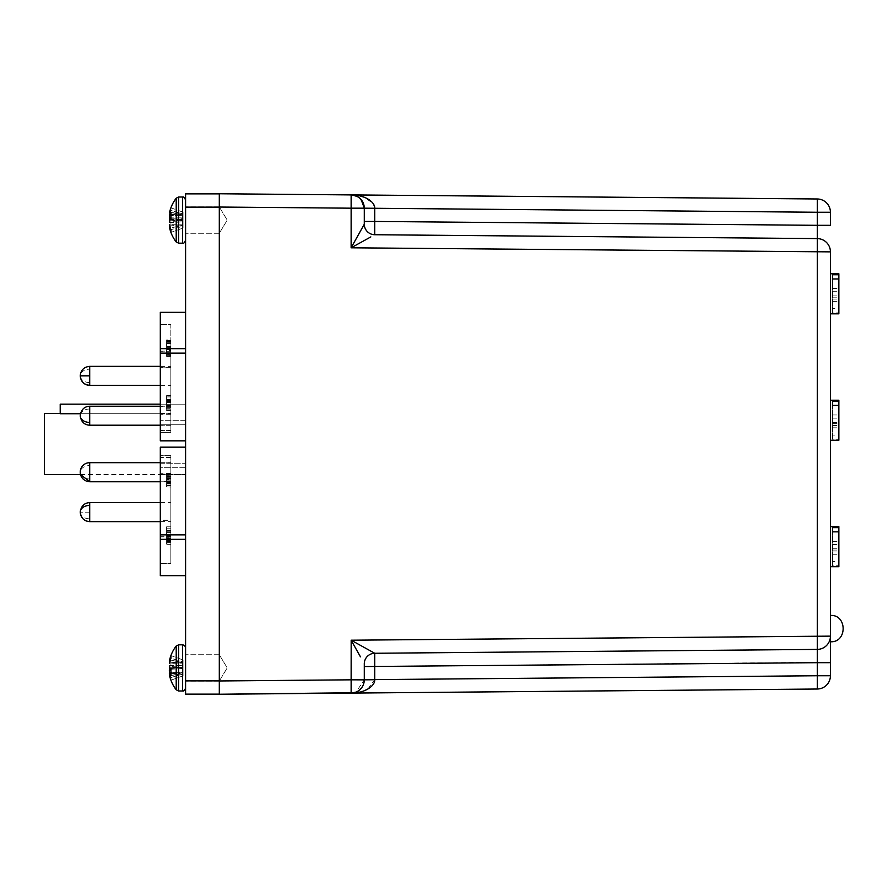 <?xml version="1.0" encoding="UTF-8"?>
<svg xmlns="http://www.w3.org/2000/svg" width="888" height="888" viewBox="0 0 888 888"><rect width="100%" height="100%" fill="white"/><g stroke="black" fill="none" stroke-linecap="round" stroke-linejoin="round"><path stroke-width="0.67" stroke-dasharray="4.44 3.33" d="M185.592 220.102L185.592 206.926L185.592 220.102M219.303 220.102L219.303 206.926L219.303 220.102M185.592 667.898L185.592 681.074L185.592 667.898M219.303 667.898L219.303 681.074L219.303 667.898M44.4 474.558L44.4 413.442M185.592 444L185.592 447.164L160.306 447.164L185.592 447.164L185.592 444M185.592 534.865L185.592 447.164L185.592 534.865L160.306 534.865L160.306 447.164L160.306 463.259L185.592 463.259L185.592 467.721L160.306 467.721L160.306 474.392L185.592 474.558L160.306 474.392L160.306 467.721L185.592 467.721L185.592 463.259L160.306 463.259L160.306 534.865L160.306 447.164M160.306 457.387L160.306 520.179L160.306 457.387L170.84 457.387L170.84 520.179L160.306 520.179M170.84 520.179L170.84 457.387M170.84 367.654L170.84 432.201L160.306 432.201L160.306 367.654L160.306 432.201L170.84 432.201L170.84 367.654L160.306 367.654M219.303 193.862L219.303 694.139L219.303 193.862L185.592 193.862L185.592 680.863L219.303 680.863M219.303 694.139L185.592 694.139L185.592 680.863M185.592 420.279L185.592 312.332L185.592 424.742L185.592 420.279L160.306 420.279L185.592 420.279M185.592 440.837L160.306 440.837L185.592 440.837L160.306 440.837L160.306 353.135L160.306 424.742L185.592 424.742L185.592 353.135L185.592 440.837L185.592 353.135L185.592 424.742L160.306 424.742L160.306 353.135L185.592 353.135M185.592 467.721L185.592 575.668L185.592 467.721M185.592 348.662L160.306 348.662L160.306 312.332L160.306 404.173L185.592 404.173L160.306 404.173L160.306 312.332M160.306 348.662L160.306 353.135M160.306 534.865L160.306 467.721L160.306 539.338L185.592 539.338M185.592 575.668L160.306 575.668L160.306 539.338M160.306 575.668L160.306 474.392L160.306 575.668M160.306 404.173L60.206 404.173L60.206 413.741L160.306 413.741L160.306 420.279L160.306 404.173L160.306 413.741L80.431 413.741M160.306 351.271L160.306 414.319L160.306 351.271L170.84 351.271L170.84 414.319L170.84 324.464L160.306 324.464L160.306 414.241L160.306 324.442L170.84 324.442L170.84 351.271M160.306 440.837L160.306 424.742L160.306 440.837M160.306 432.412L160.306 367.821L160.306 432.412L170.84 432.412L160.306 432.412M160.306 520.346L160.306 455.799L160.306 520.346L170.84 520.346L170.84 455.799L160.306 455.799L170.84 455.799L170.84 520.346M170.84 536.863L170.84 563.558L160.306 563.536L160.306 473.759L160.306 563.558L160.306 473.681L160.306 563.536L170.84 563.558L170.84 473.759L170.84 536.863L160.306 536.863M170.84 367.821L170.84 432.412L170.84 367.821L160.306 367.821M170.84 536.729L170.84 473.681L170.84 563.536L170.84 536.729L160.306 536.729M170.84 455.588L160.306 455.588L170.84 455.588M170.84 351.137L170.84 414.241L170.84 351.137L160.306 351.137M170.84 343.534L166.622 343.534L166.622 340.437L170.84 340.437L170.84 355.711L166.622 355.711L166.622 353.302L170.84 353.302L170.84 339.915L166.622 339.915L166.622 355.344L166.622 341.114L170.84 341.114L170.84 353.302M170.84 404.906L166.622 404.906L166.622 402.02L170.84 402.02L170.84 401.276L166.622 401.276L166.622 407.636L170.84 407.636L166.622 407.337L166.622 408.68L170.84 408.68L170.84 395.97L170.84 410.445L170.84 395.393L170.84 409.113L166.622 409.113L166.622 395.97L166.622 407.714L166.622 400.921L170.84 400.921M170.84 479.675L170.84 473.437L170.84 482.617L166.622 482.617L166.622 473.437L166.622 482.206L170.84 482.206L170.84 479.675L166.622 479.675M170.84 473.593L166.622 473.437L170.84 473.593M170.84 538.972L166.622 538.972L166.622 542.612L170.84 542.612L170.84 528.771L170.84 543.9L170.84 538.383L170.84 542.879L166.622 542.879L166.622 528.771L170.84 528.771M166.622 535.264L170.84 535.264M170.84 540.925L166.622 540.925L166.622 544.344L170.84 544.344L166.622 543.9L166.622 538.972M170.84 541.758L170.84 526.806L170.84 541.758L166.622 541.758L166.622 526.806L170.84 526.928M170.84 481.096L170.84 476.69L166.622 476.69L166.622 478.543L170.84 478.543L170.84 483.594L170.84 475.391L170.84 486.913L170.84 476.856L166.622 476.856L166.622 481.096L170.84 481.096L166.622 481.618L170.84 481.618L170.84 474.947L166.622 474.68L170.84 474.68L166.622 474.947L166.622 481.096M170.84 475.136L166.622 475.391L166.622 486.913L166.622 475.124L170.84 475.136L166.622 475.124M170.84 477.189L166.622 477.278L170.84 477.189M170.84 487.068L166.622 486.913L170.84 487.068M170.84 485.525L166.622 485.281L170.84 485.525M166.622 481.618L166.622 478.721L170.84 478.721L170.84 481.618L170.84 472.172L170.84 481.651L160.306 481.651M170.84 399.922L170.84 400.555L166.622 400.555L166.622 399.922L170.84 399.922M170.84 355.344L166.622 355.344L170.84 355.344L170.84 356.388L170.84 341.114M170.84 349.905L166.622 349.905M170.84 347.719L166.622 347.719M170.84 342.757L166.622 342.757M170.84 346.864L166.622 346.864L166.622 343.534M170.84 349.45L166.622 349.45L166.622 346.864M166.622 353.302L166.622 349.45M170.84 407.714L166.622 407.714M170.84 396.936L166.622 396.936L166.622 396.015L170.84 395.97L166.622 396.015L166.622 395.393L166.622 404.906M170.84 410.445L166.622 410.445L166.622 396.936M170.84 401.476L166.622 401.476L166.622 410.445M166.622 400.921L166.622 401.476M170.84 476.445L166.622 476.445L170.84 476.456M170.84 540.281L166.622 540.281M170.84 538.383L166.622 538.383M170.84 534.532L166.622 534.532L166.622 540.925M170.84 534.132L166.622 534.532M170.84 530.558L166.622 530.558L166.622 534.132M170.84 532.578L166.622 532.578L166.622 530.558M170.84 531.235L166.622 531.235L166.622 532.578M166.622 528.771L166.622 531.235M170.84 541.358L166.622 541.358L166.622 538.505L166.622 541.758M170.84 538.505L166.622 538.505M170.84 541.158L166.622 541.158M170.84 537.906L166.622 537.906M170.84 531.324L170.84 537.162L166.622 537.185L166.622 538.927L166.622 531.324L166.622 537.162L170.84 537.162L170.84 531.324L166.622 531.324M170.84 535.841L166.622 535.841M170.84 536.563L166.622 536.563M170.84 526.806L166.622 526.806M166.622 541.358L166.622 526.928M170.84 483.361L166.622 483.361M170.84 483.938L166.622 483.938M170.84 478.377L166.622 478.377M170.84 477.988L166.622 477.988M170.84 483.594L166.622 483.594M170.84 482.151L166.622 482.151M166.622 405.55L170.84 405.55M166.622 402.02L166.622 401.276L166.622 402.02M170.84 395.393L166.622 395.393M170.84 402.431L166.622 402.431M170.84 406.038L166.622 406.038M170.84 354.445L166.622 354.445M170.84 341.68L166.622 341.68M170.84 355.267L166.622 355.267L166.622 341.114M170.84 356.388L166.622 356.388L166.622 355.267M166.622 355.344L166.622 356.388M170.84 343.301L170.84 347.896L166.622 347.896L166.622 341.425L170.84 341.425L170.84 343.301L166.622 343.301L166.622 348.185L170.84 348.185L170.84 341.791L166.622 341.791L166.622 343.301M170.84 350.494L170.84 353.946L166.622 353.946L166.622 348.929L170.84 348.929L170.84 350.494L166.622 350.494L166.622 354.245L170.84 354.245L170.84 349.162L166.622 349.162L166.622 350.494M166.622 476.634L170.84 476.634L170.84 480.83L166.622 480.83L166.622 474.947M166.622 346.242L170.84 346.242M166.622 352.769L170.84 352.769M166.622 479.143L170.84 479.143M170.84 474.947L170.84 476.634M166.622 538.927L170.84 538.927M170.84 415.717L170.84 425.197L170.84 415.717M170.84 512.165L170.84 502.686L170.84 512.165M830.424 628.604L830.424 615.428L830.424 628.604M170.84 472.172L170.84 462.681L170.84 472.172M170.84 472.283L170.84 462.803L170.84 472.283M170.84 512.121L170.84 502.63L170.84 512.121M838.86 273.782L838.86 308.647L832.533 308.647L832.533 278.965L832.533 312.865L838.86 312.865L838.86 313.819M830.424 293.806L830.424 273.782L830.424 293.806M832.533 312.865L832.533 308.647M838.86 312.865L838.86 308.647M832.533 297.169L838.86 297.169M832.533 288.533L838.86 288.533M832.533 291.697L838.86 291.697M832.533 295.915L838.86 295.915M832.533 299.067L838.86 299.067M832.533 301.387L838.86 301.387M838.86 400.222L838.86 435.087L832.533 435.087L832.533 405.405L832.533 439.294L838.86 439.294L838.86 440.259M830.424 420.246L830.424 400.222L830.424 420.246M832.533 439.294L832.533 435.087M838.86 439.294L838.86 435.087M832.533 423.609L838.86 423.609M832.533 414.974L838.86 414.974M832.533 418.137L838.86 418.137M832.533 422.355L838.86 422.355M832.533 425.507L838.86 425.507M832.533 427.827L838.86 427.827M170.84 425.319L89.71 425.319L89.71 415.828L89.71 425.319A9.479 9.479 0 0 1 80.22 415.828A9.479 9.479 0 0 1 89.71 406.349L89.71 415.828L89.71 406.349L170.84 406.349L170.84 425.319L170.84 406.349M170.84 375.835L170.84 385.314L170.84 375.835M170.84 375.879L170.84 385.37L170.84 375.879M219.303 193.762L219.303 207.037L351.126 208.181L351.126 194.905A13.276 13.276 0 0 1 364.291 208.181L364.291 224.198A10.534 10.534 0 0 0 374.736 234.732L817.271 238.595A13.276 13.276 0 0 1 830.424 251.87L830.424 636.13A13.276 13.276 0 0 1 817.271 649.405L817.271 636.13L351.126 640.204L351.126 693.095L817.271 689.021A13.276 13.276 0 0 0 830.424 675.746L830.424 636.13A13.276 13.276 0 0 1 817.271 649.405A13.276 13.276 0 0 0 830.424 636.13L817.271 636.13L817.271 251.87L830.424 251.87A13.276 13.276 0 0 0 817.271 238.595L817.271 251.87L351.126 247.796L370.84 236.907M374.736 234.732A10.534 10.534 180 0 1 364.291 224.198L364.291 224.198A10.534 10.534 0 0 0 374.736 234.732L817.271 238.595L817.271 225.319L374.736 221.456L374.736 234.732A10.534 10.534 0 0 1 364.291 224.198L351.126 247.796L351.126 208.181L364.291 208.181L364.291 221.456L364.291 208.181L374.736 208.269L364.291 208.391M219.303 694.238L219.303 680.963L364.291 679.82A13.276 13.276 0 0 1 351.126 693.095L356.155 692.751M351.126 640.204L374.736 653.268A10.534 10.534 0 0 0 364.291 663.802A10.534 10.534 0 0 1 374.736 653.268A10.534 10.534 0 0 0 364.291 663.802A10.534 10.534 0 0 1 374.736 653.268L374.736 653.268A10.534 10.534 0 0 0 364.291 663.802L364.291 679.82L355.988 692.129L354.023 692.751M351.171 640.281L360.461 656.854M817.271 198.979L817.271 212.254L830.424 212.254A13.276 13.276 0 0 0 817.271 198.979A13.276 13.276 0 0 1 830.424 212.254L830.424 225.319L817.271 225.319L817.271 212.254L374.736 208.391L374.736 221.456L364.291 221.456L364.291 224.198M364.291 666.544L364.291 679.609L364.291 666.544L817.271 662.315M817.271 238.595A13.276 13.276 0 0 1 830.424 251.87M817.282 649.517L374.736 653.268L374.736 679.609L817.271 675.746L817.271 689.021A13.276 13.276 0 0 0 830.424 675.746L817.271 675.746L817.271 662.681L830.424 662.681M358.541 197.247L351.126 194.905L353.546 195.149M353.846 195.216L356.166 195.948M360.306 198.701L364.291 208.181M361.261 199.733L359.385 197.88M374.736 208.236L373.06 203.419L364.08 197.18M359.773 195.893L351.193 194.905M364.291 679.864L363.37 684.681M362.138 687.057L358.486 690.797M358.352 690.886L356.033 692.107M359.818 692.096L364.113 690.809M367.776 689.11L374.736 679.731L364.291 679.82M838.86 526.662L838.86 561.527L832.533 561.527L832.533 531.845L832.533 565.734L838.86 565.734L838.86 566.699M830.424 546.686L830.424 526.662L830.424 546.686M832.533 565.734L832.533 561.527M838.86 565.734L838.86 561.527M832.533 550.049L838.86 550.049M832.533 541.414L838.86 541.414M832.533 544.577L838.86 544.577M832.533 548.784L838.86 548.784M832.533 551.948L838.86 551.948M832.533 554.267L838.86 554.267M182.551 644.832L178.61 644.832L178.61 690.975L178.61 644.832L178.61 690.975L182.551 690.975L182.551 644.832L182.551 690.975L182.551 644.832L184.482 645.52M169.774 673.737A35.798 32.934 -167.1 0 0 170.94 677.522L170.94 680.197L183.061 675.835L183.061 672.582L170.94 675.679A35.798 13.664 -5.4 0 1 169.553 673.814L183.061 672.582L183.061 675.835L183.061 673.97L170.94 677.522A35.798 32.934 -167.1 0 1 169.553 672.727L183.061 672.96L183.061 675.835L170.94 680.197A35.798 32.934 -12.9 0 1 169.974 677.244A35.798 35.798 0 0 0 176.213 689.798L176.213 646.009A35.798 35.798 0 0 0 169.974 658.563A35.798 32.934 -167.1 0 1 170.94 655.599L183.061 659.973L183.061 661.838L170.94 658.285A35.798 32.934 -12.9 0 0 169.553 663.081L183.061 663.125L183.061 661.838L183.061 665.667L183.061 663.125L169.508 663.369M170.94 656.476L170.94 655.599L183.061 659.973L183.061 663.225L169.774 662.071L183.061 663.225L183.061 659.973L183.061 661.838L170.94 658.285L170.94 656.476M169.508 666.977L183.061 667.976L183.061 666.189L183.061 668.142L169.553 667.132A35.798 13.664 -174.6 0 0 170.94 669.219L183.061 668.553L183.061 673.049L170.94 675.679L170.94 669.219L183.061 668.553L183.061 673.049L183.061 667.665L183.061 672.671L169.508 672.438L169.553 668.664A35.798 13.664 -5.4 0 1 170.94 666.588L170.94 660.128A35.798 13.664 -174.6 0 0 169.553 661.993L169.553 660.317A35.798 32.934 -167.1 0 1 169.974 658.563M185.592 686.413L185.592 649.394L185.592 686.413M169.508 675.257L183.061 674.58L169.553 675.49M169.319 665.168L183.061 665.667L169.319 665.689M183.061 662.748L170.94 660.128L183.061 662.748L183.061 667.254L183.061 662.748M169.774 662.071L183.061 663.17L169.553 661.993A35.798 13.664 -174.6 0 1 170.94 660.128L170.94 666.588L183.061 667.254L170.94 666.588A35.798 13.664 -5.4 0 0 169.974 667.898M170.452 668.609L183.061 667.254L169.553 668.664M170.94 672.749L183.061 672.96L183.061 673.97L170.94 677.522L170.94 680.197M169.553 673.814L183.061 672.582L169.508 673.759M169.974 220.102A35.798 13.664 -174.6 0 0 170.94 221.412A35.798 13.664 -174.6 0 1 169.553 219.336L169.553 215.273A35.798 32.934 -12.9 0 1 170.94 210.478L170.94 207.803L183.061 212.165L183.061 215.418L170.94 214.363L183.061 215.418L170.94 212.321L183.061 214.952L183.061 214.03L170.94 210.478A35.798 32.934 -12.9 0 0 169.774 214.263L183.061 215.418L169.553 214.186A35.798 13.664 -174.6 0 1 170.94 212.321L170.94 218.781L183.061 219.447L183.061 226.163L170.94 229.715L183.061 226.163L183.061 214.952L183.061 219.447L170.94 218.781A35.798 13.664 -5.4 0 0 169.553 220.868L183.061 220.024L169.508 221.023M178.61 243.168L178.61 197.025L178.61 243.168L178.61 197.025L176.213 198.202L176.213 241.991L176.213 198.202L176.213 241.991L178.61 243.168L182.551 243.168L182.551 197.025L182.551 243.168L184.482 242.48M169.508 225.963L183.061 224.775L169.508 225.963M170.94 227.872A35.798 13.664 -5.4 0 1 169.553 226.007A35.798 13.664 -5.4 0 0 170.94 227.872L183.061 225.252L170.94 227.872L170.94 221.412L183.061 220.746L183.061 225.252L183.061 220.746L170.94 221.412L170.94 227.872M185.592 201.587L185.592 238.606L185.592 201.587M176.213 198.202A35.798 35.798 0 0 0 169.974 210.756A35.798 32.934 -167.1 0 1 170.94 207.803L170.94 210.478L183.061 214.03L183.061 212.165L183.061 217.86L183.061 212.165L170.94 207.803M183.061 228.027L183.061 224.986L183.061 228.027L170.94 232.401L183.061 228.027M169.319 217.882L183.061 217.86L183.061 220.169L183.061 218.381L170.94 217.937M169.553 219.336L183.061 220.169L183.061 220.746L170.452 219.392M169.319 225.974L183.061 224.775L169.319 225.974L169.553 227.683A35.798 32.934 -12.9 0 0 169.974 229.437A35.798 35.798 0 0 0 176.213 241.991M178.61 197.025L182.551 197.025L182.551 243.168M169.974 229.437A35.798 32.934 -12.9 0 0 170.94 232.401L170.94 229.715A35.798 32.934 -167.1 0 1 169.553 224.919L183.061 224.875L169.508 224.631M169.319 222.311L183.061 221.811L169.319 222.833M169.319 214.008L183.061 215.207L169.319 214.219M169.553 212.51L183.061 213.42L169.508 212.743M169.508 214.241L170.94 214.363M219.303 207.137L185.592 207.137M160.306 413.264L170.84 413.264M170.84 414.019L160.306 414.019M160.306 430.613L170.84 430.613M170.84 457.598L160.306 457.598M160.306 474.07L170.84 474.07M170.84 474.814L160.306 474.814M160.306 474.736L170.84 474.736M170.84 473.981L160.306 473.981M170.84 430.403L160.306 430.403M160.306 413.93L170.84 413.93M170.84 413.186L160.306 413.186M89.71 425.197L89.71 406.238M89.71 409.013A9.479 6.704 0 0 0 80.22 415.717M89.71 521.644L89.71 502.63M89.71 512.165L80.22 512.165L89.71 512.165L89.71 502.686L89.71 512.165M89.71 481.762L89.71 462.681M89.71 478.987A9.479 6.704 180 0 1 80.22 472.283A9.479 6.704 180 0 1 89.71 465.578L89.71 472.283L89.71 465.578M80.22 512.121A9.479 6.704 180 0 0 89.71 518.825M89.71 385.37L89.71 366.356M89.71 375.835L80.22 375.835M89.71 382.584A9.479 6.704 0 0 1 80.22 375.879A9.479 6.704 0 0 1 89.71 369.175L89.71 375.879L89.71 369.175M830.424 636.13A13.276 13.276 0 0 1 817.271 649.405M374.736 679.609L364.291 679.609M170.94 670.063L169.319 670.118M170.563 668.753L169.508 668.831M170.94 670.584L169.319 670.64M169.508 660.55L170.174 660.583M169.553 660.317L170.241 660.35M169.553 663.081L183.061 662.848L169.553 663.081M183.061 672.793L169.319 673.992L183.061 672.793M169.553 667.132L183.061 668.142L169.553 667.132M170.94 673.692L183.061 672.638L170.94 672.46M170.94 673.637L169.319 673.781M169.508 219.169L170.563 219.247M169.319 217.36L170.94 217.416M170.174 227.417L169.508 227.45M170.94 214.308L183.061 215.362L170.94 215.54M170.241 227.65L169.553 227.683M169.553 215.273L170.94 215.251M169.553 220.868L183.061 219.858L169.553 220.868M169.553 214.186L183.061 215.362L169.508 215.562M219.303 206.926L185.592 206.926L219.303 206.926L227.217 220.102L219.303 206.926M219.303 654.734L185.592 654.734L219.303 654.734L227.217 667.898L219.303 654.734M80.531 474.558L185.592 474.558M219.303 233.267L185.592 233.267L219.303 233.267L227.217 220.102L219.303 233.267M219.303 681.074L185.592 681.074L219.303 681.074L227.217 667.898L219.303 681.074M170.84 414.319L160.306 414.319M170.84 473.759L160.306 473.759M170.84 473.681L160.306 473.681M170.84 414.241L160.306 414.241M166.622 473.16L170.84 473.16M166.622 478.499L170.84 478.499M166.622 485.581L170.84 485.581M166.622 476.967L170.84 476.967M166.622 400.976L170.84 400.976M166.622 399.511L170.84 399.511M160.306 425.197L170.84 425.197M160.306 406.238L170.84 406.238M160.306 521.644L170.84 521.644M80.22 512.165C80.797 506.415 83.96 503.252 89.71 502.686L170.84 502.686M160.306 462.681L170.84 462.681M80.497 474.558L80.22 472.283C81.13 466.222 84.282 463.07 89.71 462.803L170.84 462.803M160.306 481.762L170.84 481.762M160.306 521.6L170.84 521.6M160.306 502.63L170.84 502.63M160.306 385.314L170.84 385.314M160.306 366.356L170.84 366.356M80.22 375.879C81.13 369.83 84.282 366.666 89.71 366.4L170.84 366.4M160.306 385.37L170.84 385.37M351.126 194.905L356.177 195.948M356.177 692.052L351.126 693.095L356.177 692.052M184.904 645.942L185.592 647.863M182.551 690.975L184.482 690.287M184.904 689.865L185.592 687.945M178.61 644.832L176.213 646.009M178.61 690.975L176.213 689.798M182.551 197.025L184.482 197.713"/><path stroke-width="1.33" d="M60.206 413.442L44.4 413.442L44.4 474.558L80.531 474.558M160.306 447.164L185.592 447.164L160.306 447.164L160.306 534.865L185.592 534.865M219.303 207.137L219.303 680.963L219.303 207.137L185.592 207.137L185.592 193.862L219.303 193.862M219.303 680.863L185.592 680.863L185.592 207.137M185.592 680.863L185.592 694.139L219.303 694.139M160.306 312.332L185.592 312.332L160.306 312.332L160.306 348.662L185.592 348.662M185.592 539.338L160.306 539.338L160.306 575.668L185.592 575.668M160.306 539.338L160.306 534.865M185.592 353.135L160.306 353.135L160.306 440.837L185.592 440.837M160.306 353.135L160.306 348.662M80.431 413.741L60.206 413.741L60.206 404.173L160.306 404.173M370.84 236.907L351.126 247.796L351.126 208.181L219.303 207.037L219.303 193.762L817.271 198.979A13.276 13.276 0 0 1 830.424 212.254L830.424 225.319L817.271 225.319L817.271 238.595A13.276 13.276 0 0 1 830.424 251.87L830.424 675.746A13.276 13.276 0 0 1 817.271 689.021L219.303 694.238L219.303 680.963L351.126 679.82L351.171 640.281M160.306 481.651L89.71 481.651L89.71 462.681A9.479 9.479 0 0 0 80.22 472.172A9.479 9.479 0 0 0 89.71 481.651L80.497 474.558M830.424 313.819L838.86 313.819L838.86 278.965L832.533 278.965L832.533 274.747L832.533 278.965M832.533 274.747L838.86 274.747L838.86 273.782L830.424 273.782M838.86 274.747L838.86 278.965M830.424 440.259L838.86 440.259L838.86 405.405L832.533 405.405L832.533 401.187L832.533 405.405M832.533 401.187L838.86 401.187L838.86 400.222L830.424 400.222M838.86 401.187L838.86 405.405M360.461 656.854L351.126 640.204L830.424 636.13A13.276 13.276 0 0 1 817.271 649.405L374.736 653.268L817.271 649.405L817.271 662.681L817.271 238.595L374.736 234.732L374.736 221.456L364.291 221.456L364.291 224.198L364.291 208.181L361.261 199.733M219.303 193.762L351.126 194.905C363.958 194.672 375.08 201.62 374.736 208.269L374.736 208.236M817.271 198.979L351.126 194.905A13.276 13.276 0 0 1 364.291 208.181L351.126 208.181L351.126 194.905A13.276 13.276 0 0 1 364.291 208.181L817.271 212.254L817.271 198.979A13.276 13.276 0 0 1 830.424 212.254L817.271 212.254L817.271 225.319L374.736 221.456L374.736 208.391L364.291 208.391M354.023 692.751L219.303 694.238M830.424 636.13A13.276 13.276 0 0 1 817.271 649.405L374.736 653.268A10.534 10.534 0 0 0 364.291 663.802L364.291 679.82A13.276 13.276 0 0 1 351.126 693.095A13.276 13.276 0 0 0 364.291 679.82L374.736 679.731C375.08 686.38 363.958 693.328 351.126 693.095L351.126 679.82L364.291 679.864M356.166 195.948L358.364 197.125M358.796 197.425L359.496 197.969M359.54 198.002L360.306 198.701M359.385 197.88L358.541 197.247M356.221 195.971L351.193 194.905M364.08 197.18L359.895 195.926M363.37 684.681L362.138 687.057M356.033 692.107L351.126 693.095M830.424 662.681L817.271 662.681L817.271 675.746L830.424 675.746A13.276 13.276 0 0 1 817.271 689.021L817.271 675.746L374.736 679.609L374.736 653.268A10.534 10.534 0 0 0 364.291 663.802M356.155 692.751L359.818 692.096M364.113 690.809L367.776 689.11M830.424 251.87L351.126 247.796L364.291 224.198A10.534 10.534 0 0 0 374.736 234.732L817.271 238.595M351.126 640.204L374.736 653.268M830.424 566.699L838.86 566.699L838.86 531.845L832.533 531.845L832.533 527.627L832.533 531.845M832.533 527.627L838.86 527.627L838.86 526.662L830.424 526.662M838.86 527.627L838.86 531.845M169.774 662.071L169.553 660.317A35.798 32.934 -167.1 0 1 169.974 658.563A35.798 32.934 -167.1 0 1 170.94 655.599L170.94 658.285A35.798 32.934 -12.9 0 0 169.553 663.081L169.508 663.369M170.94 670.584L169.319 670.64L169.553 672.727L170.94 672.46M169.974 658.563A35.798 35.798 0 0 1 176.213 646.009L176.213 689.798A35.798 35.798 0 0 1 169.974 677.244A35.798 32.934 -12.9 0 1 169.553 675.49A35.798 32.934 -12.9 0 0 169.974 677.244A35.798 32.934 -12.9 0 0 170.94 680.197M169.319 673.992L169.508 675.257L169.319 673.992M176.213 646.009L178.61 644.832L178.61 690.975L182.551 690.975C183.749 691.397 184.76 690.387 185.592 687.945M178.61 644.832L182.551 644.832L182.551 690.975M170.94 672.749L169.553 672.727A35.798 32.934 -167.1 0 0 169.774 673.737M169.974 667.898A35.798 13.664 -5.4 0 0 169.553 668.664L169.319 670.118L170.94 670.063M169.508 673.759L170.94 673.637L169.553 673.814A35.798 13.664 -5.4 0 0 170.94 675.679L170.94 669.219A35.798 13.664 -174.6 0 1 169.553 667.132L169.508 666.977M182.551 197.025L178.61 197.025L178.61 243.168L182.551 243.168L182.551 197.025C183.749 196.603 184.76 197.613 185.592 200.055L184.482 197.713M169.83 226.14L169.553 227.683A35.798 32.934 -12.9 0 0 169.974 229.437A35.798 35.798 0 0 0 176.213 241.991L176.213 198.202A35.798 35.798 0 0 0 169.974 210.756A35.798 32.934 -167.1 0 0 169.553 212.51A35.798 32.934 -167.1 0 1 169.974 210.756A35.798 32.934 -167.1 0 1 170.94 207.803M169.508 224.631L169.553 224.919A35.798 32.934 -167.1 0 0 170.94 229.715L170.94 232.401A35.798 32.934 -12.9 0 1 169.974 229.437M169.508 221.023L169.553 220.868A35.798 13.664 -5.4 0 1 170.94 218.781L170.94 212.321A35.798 13.664 -174.6 0 0 169.553 214.186L169.774 214.263A35.798 32.934 -12.9 0 0 169.553 215.273L169.553 219.336A35.798 13.664 -174.6 0 0 169.974 220.102M170.94 217.937L169.319 217.882L170.94 217.416M89.71 422.422A9.479 6.704 0 0 1 80.22 415.717C81.13 409.657 84.293 406.493 89.71 406.238L89.71 425.197L160.306 425.197M89.71 505.416A9.479 6.704 180 0 0 80.22 512.121C81.13 506.06 84.282 502.897 89.71 502.63L89.71 521.644C83.96 521.078 80.797 517.915 80.22 512.165L80.22 512.165M89.71 385.37C84.282 385.103 81.13 381.94 80.22 375.879L80.22 375.857C80.797 370.085 83.96 366.922 89.71 366.356L89.71 385.37L160.306 385.37M160.306 385.314L89.71 385.314C83.96 384.748 80.797 381.585 80.22 375.835L89.71 375.835M817.271 662.681L364.291 666.544M364.291 224.198A10.534 10.534 180 0 0 374.736 234.732M364.291 679.609L374.736 679.609M170.563 668.753L169.508 668.831M170.452 668.609L169.553 668.664M170.174 660.583L169.508 660.55M170.241 660.35L169.553 660.317M170.94 673.692L169.553 673.814M170.452 219.392L169.553 219.336M170.563 219.247L169.508 219.169M169.508 227.45L170.174 227.417M170.94 215.54L169.508 215.562M169.553 227.683L170.241 227.65M170.94 215.251L169.553 215.273M170.94 214.363L169.508 214.241M170.94 214.308L169.553 214.186M89.71 406.238L160.306 406.238M80.22 415.717C81.13 421.778 84.282 424.93 89.71 425.197M89.71 521.644L160.306 521.644M830.424 615.428C847.374 614.452 847.374 642.745 830.424 641.769M89.71 462.681L160.306 462.681M89.71 481.762L160.306 481.762M80.22 512.121C81.13 518.17 84.282 521.334 89.71 521.6L160.306 521.6M89.71 502.63L160.306 502.63M89.71 366.356L160.306 366.356M182.551 644.832C184.26 645.099 185.281 646.109 185.592 647.863M176.213 689.798L178.61 690.975M170.94 673.637L169.319 673.781M182.551 243.168C183.749 243.59 184.76 242.579 185.592 240.137L184.482 242.48M178.61 243.168L176.213 241.991M178.61 197.025L176.213 198.202"/></g></svg>
